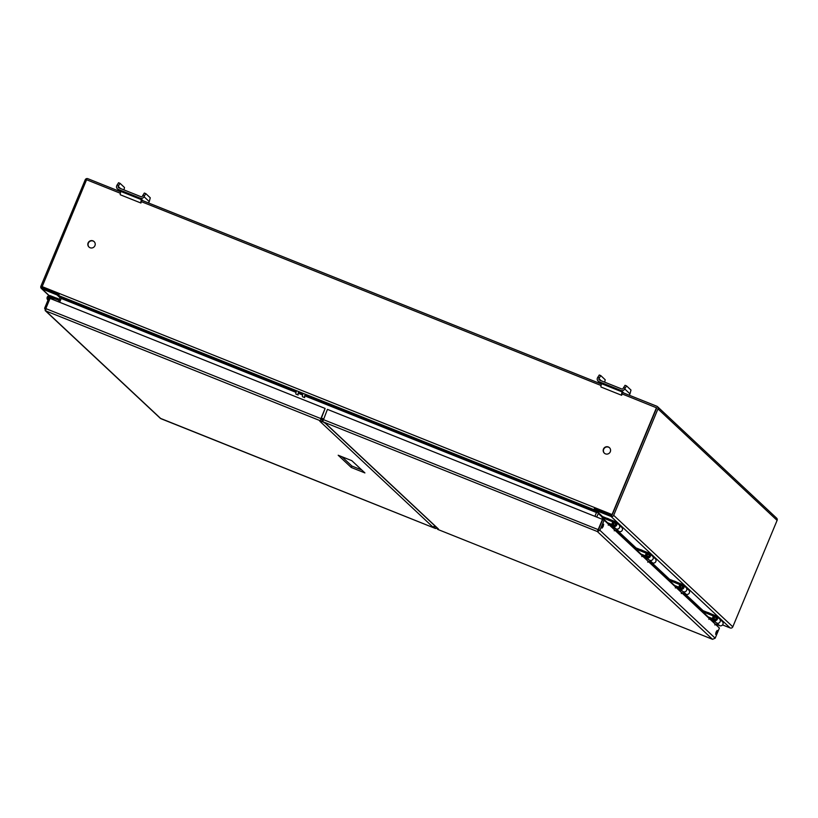 <?xml version="1.0" encoding="UTF-8"?>
<svg xmlns="http://www.w3.org/2000/svg" width="818" height="818" viewBox="0 0 818 818"><rect width="100%" height="100%" fill="white"/><g stroke="black" fill="none" stroke-linecap="round" stroke-linejoin="round"><path stroke-width="1.23" d="M722.56 624.911L730.147 627.948L611.015 516.455L595.749 510.422L595.555 509.113M608.592 519.829L608.929 519.001L607.212 518.285L606.864 519.103L608.592 519.829L606.864 519.103M642.12 551.209L640.402 550.494L642.12 551.209L642.467 550.381L640.75 549.686M675.658 582.59L673.93 581.874L675.658 582.59L676.005 581.762L674.288 581.066M709.196 613.97L709.533 613.152L707.805 612.426L707.468 613.255L709.196 613.97L707.468 613.255M57.27 299.398L56.268 298.907L57.27 299.398M57.996 299.623L58.334 298.795L56.626 298.1M597.385 511.956A2.045 2.004 -46.9 0 0 596.762 512.774L597.14 511.72M595.749 510.422L598.561 513.06L596.659 517.048M611.015 516.455A2.045 2.004 -46.9 0 0 613.674 515.32L732.805 626.813A2.045 2.004 133.1 0 1 730.147 627.948M657.498 406.658L776.63 518.152A2.045 2.004 133.1 0 1 777.1 520.391L657.969 408.898A2.045 2.004 -46.9 0 0 656.885 406.27L622.324 392.446M657.969 408.898L613.674 515.32M732.805 626.813L777.1 520.391M656.537 408.325L612.242 514.747L656.721 407.885L622.191 393.959M58.528 301.822L60.011 297.67L57.137 294.981L41.984 288.877L49.203 295.635M120.727 191.841L87.853 178.692A2.045 2.004 -46.9 0 0 85.195 179.837L40.9 286.249A2.045 2.004 -46.9 0 0 41.984 288.877M601.445 384.092L141.606 200.195M60.011 297.67L60.583 297.241M57.199 295.042L58.272 294.235M609.553 447.794A3.742 3.661 -46.9 0 0 604.441 448.131A3.742 3.661 -46.9 0 0 604.441 453.244M94.193 241.688A3.742 3.661 -46.9 0 0 89.08 242.016A3.742 3.661 -46.9 0 0 89.09 247.138M594.952 516.362L596.639 512.058L594.205 509.767L594.318 508.622L611.639 515.555L656.486 407.671M120.338 193.252L86.575 179.745L41.738 287.629L59.049 294.552L58.937 295.697L61.37 297.977L59.683 302.292M612.242 514.747L611.639 515.555M601.056 385.503L141.473 201.698M610.289 451.771A3.742 3.661 133.1 0 1 604.328 453.141A3.742 3.661 133.1 0 1 604.205 447.906A3.742 3.661 133.1 0 1 610.289 451.771M94.929 245.666A3.742 3.661 133.1 0 1 88.968 247.036A3.742 3.661 133.1 0 1 88.845 241.801A3.742 3.661 133.1 0 1 94.929 245.666M323.417 419.01L321.382 418.192M323.458 418.898L321.423 418.09M53.671 299.715L56.391 300.973M50.788 298.734A1.411 1.38 -46.9 0 0 50.839 298.611L51.145 297.895L52.158 298.304L51.861 299.02A2.526 2.464 133.1 0 1 51.81 299.143M47.843 299.94L48.006 300.104A2.526 2.464 133.1 0 1 50.522 295.779L56.565 298.192M59.111 300.421L50.102 296.811A1.411 1.38 -46.9 0 0 48.477 298.989M58.303 298.887L59.54 299.388M53.968 300.001L52.158 298.304M607.16 518.397L602.437 516.506L601.997 517.538L615.044 522.743A1.411 1.38 133.1 0 1 615.504 524.982A1.411 1.38 133.1 0 1 613.224 523.53L613.52 522.814L612.508 522.405L612.201 523.121A2.526 2.464 -46.9 0 0 616.302 525.729A2.526 2.464 -46.9 0 0 615.473 521.72L608.899 519.093M612.048 524.522L607.539 522.722L601.997 517.538M613.735 526.782L613.326 527.763L616.312 528.949A2.526 2.464 -46.9 0 0 618.991 524.788A2.526 2.464 133.1 0 1 619.073 528.316A2.526 2.464 133.1 0 1 615.545 528.469L612.784 525.882M640.688 549.778L635.964 547.886L635.535 548.919L648.572 554.134A1.411 1.38 133.1 0 1 649.042 556.363A1.411 1.38 133.1 0 1 646.752 554.911L647.058 554.195L646.036 553.786L645.739 554.502A2.526 2.464 -46.9 0 0 649.84 557.109A2.526 2.464 -46.9 0 0 649.001 553.101L642.427 550.473M645.586 555.903L641.077 554.103L635.535 548.919M649.758 553.582L652.529 556.179A2.526 2.464 -46.9 0 1 649.84 560.34A2.526 2.464 133.1 0 1 649.789 560.31M674.226 581.158L669.502 579.277L669.073 580.31L682.11 585.514A1.411 1.38 133.1 0 1 682.58 587.753A1.411 1.38 133.1 0 1 680.29 586.291L680.586 585.576L679.574 585.177L679.277 585.892A2.526 2.464 -46.9 0 0 683.378 588.49A2.526 2.464 -46.9 0 0 682.539 584.492L675.965 581.854M679.114 587.283L674.605 585.484L669.073 580.31M683.296 584.972L686.067 587.559A2.526 2.464 -46.9 0 1 683.367 591.721A2.526 2.464 133.1 0 1 683.296 591.69M707.764 612.549L703.03 610.657L702.601 611.69L715.648 616.895A1.411 1.38 133.1 0 1 716.108 619.134A1.411 1.38 133.1 0 1 713.828 617.682L714.124 616.966L713.102 616.557L712.805 617.273A2.526 2.464 -46.9 0 0 716.905 619.88A2.526 2.464 -46.9 0 0 716.067 615.872L709.492 613.244M712.652 618.674L708.143 616.874L702.601 611.69M716.824 616.353L719.595 618.94A2.526 2.464 -46.9 0 1 716.905 623.101A2.526 2.464 133.1 0 1 716.813 623.06M123.958 189.899L124.489 187.496L120.041 183.334L118.549 182.731L116.708 185.758A2.802 2.751 -46.9 0 0 118.191 189.357L140.348 198.222A2.802 2.751 -46.9 0 0 143.988 196.668L145.819 193.641L150.267 197.803L149.265 201.606L143.988 196.668M148.252 202.854A2.802 2.751 -46.9 0 0 149.265 201.606M128.375 194.019L121.841 191.218L128.375 194.019M132.383 195.625L138.641 198.181L132.496 195.359M141.453 199.674L120.859 191.443A4.407 0.838 -68.2 0 0 120.328 194.786L140.921 203.017A4.407 0.838 -68.2 0 1 141.453 199.674L141.637 200.083M145.819 193.641L144.316 193.048L142.485 196.064A1.155 1.135 133.1 0 1 140.982 196.709L118.825 187.843A1.155 1.135 133.1 0 1 118.211 186.361L120.041 183.334M118.559 185.533L117.056 184.929M144.326 195.839L142.833 195.236M141.698 199.899A2.904 0.552 -68.2 0 0 141.494 201.647L140.921 203.017M604.676 382.159L605.208 379.756L600.76 375.595L599.267 374.992L597.426 378.008A2.802 2.751 -46.9 0 0 598.909 381.617L621.066 390.483A2.802 2.751 -46.9 0 0 624.707 388.918L626.537 385.902L630.985 390.063L629.983 393.857L624.707 388.918M628.97 395.104A2.802 2.751 -46.9 0 0 629.983 393.857M609.093 386.28L602.559 383.468L609.093 386.28M613.101 387.885L619.359 390.442L613.214 387.609M622.171 391.934L601.578 383.693A4.407 0.838 -68.2 0 0 601.046 387.037L621.639 395.278A4.407 0.838 -68.2 0 1 622.171 391.934L622.355 392.333M626.537 385.902L625.034 385.298L623.204 388.325A1.155 1.135 133.1 0 1 621.7 388.969L599.543 380.104A1.155 1.135 133.1 0 1 598.929 378.611L600.76 375.595M599.277 377.783L597.774 377.19M625.044 388.09L623.551 387.497M622.416 392.159A2.904 0.552 -68.2 0 0 622.212 393.898L621.639 395.278M615.565 523.121A1.411 1.38 -46.9 0 0 613.653 525.156M613.715 523.765A0.941 0.92 -46.9 0 0 614.686 525.023A0.941 0.92 -46.9 0 0 615.31 523.53A0.941 0.92 -46.9 0 0 613.715 523.765M616.23 522.201L621.762 527.385A2.526 2.464 133.1 0 1 619.073 531.547L614.257 529.614M606.976 522.804A1.125 1.104 133.1 0 1 607.713 522.835L612.477 525.545M613.326 527.763L608.715 524.43M610.985 524.144L610.555 525.176M649.093 554.502A1.411 1.38 -46.9 0 0 647.181 556.537M647.242 555.146A0.941 0.92 -46.9 0 0 648.214 556.404A0.941 0.92 -46.9 0 0 648.838 554.911A0.941 0.92 -46.9 0 0 647.242 555.146M652.488 556.138A2.526 2.464 -46.9 0 1 652.529 556.179L655.3 558.766A2.526 2.464 133.1 0 1 652.611 562.927L647.784 560.995M640.514 554.185A1.125 1.104 133.1 0 1 641.251 554.215L646.015 556.925M652.611 562.927L649.84 560.34L642.253 555.821M644.523 555.524L644.093 556.557M647.273 558.162L646.864 559.144M682.631 585.882A1.411 1.38 -46.9 0 0 680.719 587.927M680.78 586.526A0.941 0.92 -46.9 0 0 681.752 587.784A0.941 0.92 -46.9 0 0 682.376 586.291A0.941 0.92 -46.9 0 0 680.78 586.526M686.026 587.518A2.526 2.464 -46.9 0 1 686.057 587.559L688.828 590.146A2.526 2.464 133.1 0 1 686.138 594.308L681.322 592.375M674.042 585.565A1.125 1.104 133.1 0 1 674.778 585.596L679.543 588.306M686.138 594.308L683.367 591.721L675.78 587.201M678.05 586.905L677.621 587.938M680.801 589.543L680.392 590.524M716.159 617.263A1.411 1.38 -46.9 0 0 714.247 619.308M714.308 617.907A0.941 0.92 -46.9 0 0 715.28 619.165A0.941 0.92 -46.9 0 0 715.903 617.672A0.941 0.92 -46.9 0 0 714.308 617.907M719.554 618.899A2.526 2.464 -46.9 0 1 719.595 618.94L722.366 621.527A2.526 2.464 133.1 0 1 719.676 625.688L714.85 623.766M707.57 616.956A1.125 1.104 133.1 0 1 708.316 616.976L713.081 619.686M719.676 625.688L716.905 623.101L709.318 618.582M711.588 618.285L711.159 619.318M714.339 620.923L713.92 621.905M708.869 619.369L709.073 618.377L708.869 619.369M675.331 587.989L675.545 586.987L675.331 587.989M641.803 556.608L642.007 555.606L641.803 556.608M608.265 525.217L608.48 524.226L608.265 525.217M602.569 525.862L603.664 524.195L603.193 526.444L602.099 528.101L602.569 525.862M716.077 632.089L717.171 630.422L716.701 632.672L715.607 634.328L716.077 632.089M597.948 530.095L599.921 530.33L604.154 520.166L719.411 628.03L715.177 638.193L599.921 530.33L597.345 531.536L602.488 519.379L327.425 409.368L322.711 421.699L325.861 423.642L438.417 528.99A2.045 2.004 133.1 0 1 437.804 528.602L325.513 423.509M614.257 530.821L614.461 529.829L614.257 530.821M647.784 562.201L647.999 561.209L647.784 562.201M681.322 593.592L681.527 592.59L681.322 593.592M714.85 624.972L715.065 623.97L714.85 624.972M436.802 527.651L436.556 528.244L437.886 529.461M712.56 639.308L715.177 638.193M323.192 419.532L598.49 529.757L602.488 519.379M598.326 529.88L597.345 531.536L322.711 421.699M438.417 528.99L436.556 528.244M598.49 529.757L602.723 519.594L604.154 520.166M51.115 297.946A1.411 1.38 -46.9 0 0 48.487 297.783A1.411 1.38 -46.9 0 0 48.507 298.907M50.44 298.59A0.941 0.92 -46.9 0 0 50.031 297.323A0.941 0.92 -46.9 0 0 48.722 298.396M341.934 456.73L351.873 466.025L361.76 469.982M434.798 525.851L434.246 527.313L432.374 526.567L319.818 421.229A2.045 2.004 -46.9 0 0 319.828 421.229L321.678 421.976L320.4 420.779L320.891 418.611L325.114 408.448L50.051 298.437L45.818 308.601L45.777 310.942L45.143 310.543L160.297 418.305L435.524 528.51L434.246 527.313M436.127 527.068L434.849 525.872M321.678 421.976L322.282 420.524L321.116 418.826L325.114 408.448M320.4 420.779L45.777 310.942L44.622 308.243L48.855 298.079L50.01 298.539M436.434 527.313L435.544 528.53L160.89 418.683L45.777 310.942M45.798 308.713L44.622 308.243M321.689 418.315L321.085 419.399M323.12 418.888L322.865 420.452M321.29 418.888L322.721 419.46M434.828 525.81A2.045 2.004 133.1 0 1 432.374 526.567M351.27 467.477L364.91 472.927L351.822 460.687L338.192 455.237L351.27 467.477L351.873 466.025M305.226 394.194A4.417 0.838 -68.2 0 0 304.674 397.599A4.417 0.838 -68.2 0 0 304.725 397.63L302.578 396.771A4.417 0.838 -68.2 0 1 302.527 396.74A4.417 0.838 -68.2 0 1 303.079 393.335M296.525 390.718A4.417 0.838 111.8 0 0 295.973 394.123A4.417 0.838 111.8 0 0 296.024 394.153L298.171 395.012A4.417 0.838 111.8 0 1 298.12 394.982A4.417 0.838 111.8 0 1 298.672 391.577M703.102 610.688L685.208 593.929M669.564 579.297L651.67 562.549M636.036 547.917L618.142 531.168M602.498 516.536L596.005 510.452M598.193 513.356L602.191 517.088M616.557 530.534L635.719 548.469M650.095 561.925L669.257 579.86M683.623 593.306L702.795 611.24M56.994 294.889L60.051 297.752M42.096 286.607L612.007 514.532M61.258 298.488L296.034 392.384M298.181 393.243L302.588 395.002M304.736 395.861L596.526 512.559M596.639 512.058L304.858 395.36M302.711 394.501L298.304 392.742M296.157 391.883L61.37 297.977M594.205 509.767L58.937 295.697M120.757 191.76L118.191 189.357M143.089 200.788L140.348 198.222M120.532 188.529L118.211 186.361M601.475 384.01L598.909 381.617M623.807 393.039L621.066 390.483M601.25 380.789L598.929 378.611M616.312 528.949L619.073 531.547M712.498 639.298L437.855 529.45L712.458 639.267L597.345 531.536M320.891 418.611L45.818 308.601M674.277 581.046L673.93 581.874M640.739 549.665L640.402 550.494M56.616 298.079L56.268 298.907M41.37 288.488L49.039 295.676M646.312 557.262L649.083 559.86M679.85 588.643L682.621 591.24M713.388 620.034L716.149 622.621M117.352 188.825L120.461 191.729M598.07 381.086L601.179 383.99M51.595 298.079L50.726 297.271"/></g></svg>

